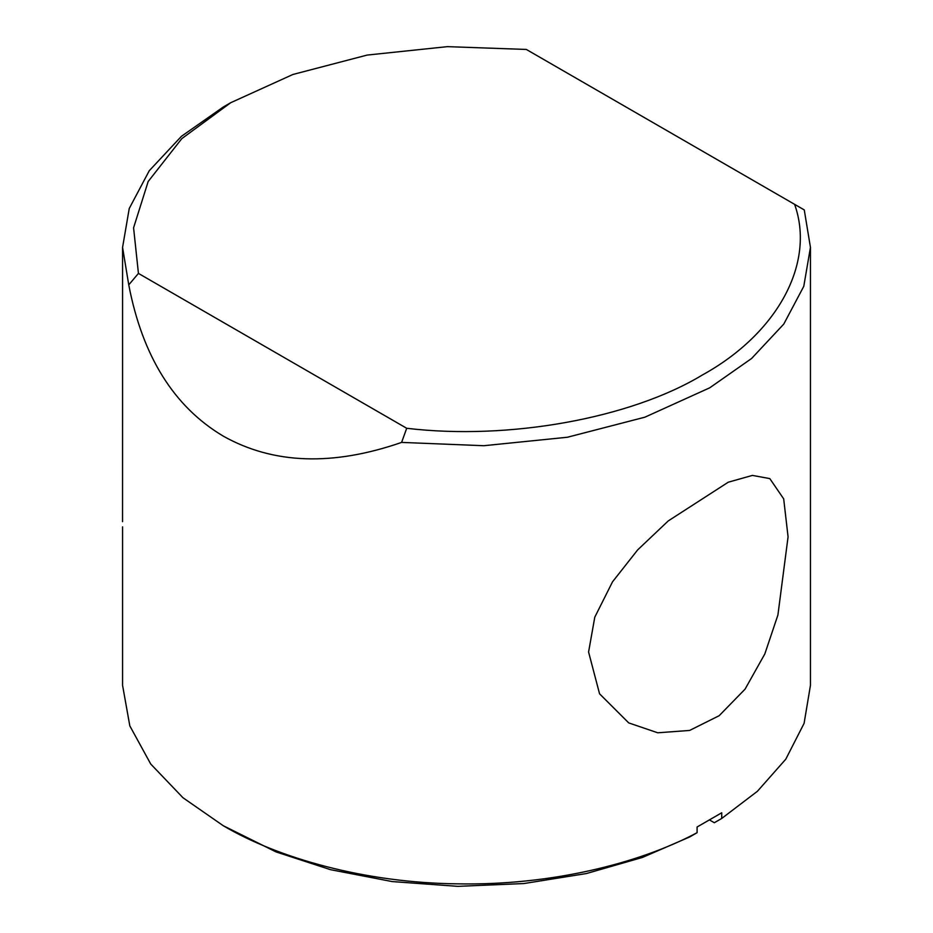 <?xml version="1.0" encoding="UTF-8"?>
<svg xmlns="http://www.w3.org/2000/svg" width="933" height="933" viewBox="0 0 933 933"><rect width="100%" height="100%" fill="white"/><g stroke="black" fill="none" stroke-linecap="round" stroke-linejoin="round"><path stroke-width="1.4" d="M804.269 209.925L794.601 204.339L804.269 209.925L810.45 247.397L810.45 685.347L804.094 723.343L785.773 759.205L757.433 791.266L721.722 818.463L714.316 822.731L709.721 820.072M406.706 428.282C508.555 440.423 630.521 418.439 702.327 375.019C777.539 333.559 815.617 263.141 794.601 204.339L526.329 49.449L447.339 46.65L367.159 55.07L292.904 74.477L230.696 102.723L181.783 138.644L148.172 181.503L133.582 227.792L138.434 273.404L406.706 428.282L401.61 442.405C332.754 466.278 273.322 464.202 223.314 436.154C174.028 406.87 142.504 356.441 128.754 284.88L138.434 273.404M697.091 832.691C639.397 863.538 550.143 885.639 457.811 883.854C365.433 882.933 278.232 858.255 223.314 825.752L276.11 851.946L330.55 869.684L392.128 881.568L457.811 886.35L523.833 883.551L586.39 873.545L642.359 857.474L689.697 836.948L697.091 832.691L697.091 827L721.722 812.783L721.722 818.463M401.61 442.405L483.795 445.717L567.427 437.239L644.901 417.179L709.721 387.813L751.59 358.494L783.778 324.078L803.78 286.314L810.45 247.397M223.314 825.752L182.973 797.738L150.726 764.022L129.815 725.874L122.573 685.347L122.573 526.865M230.696 102.723L223.314 106.992L181.434 136.311L149.257 170.727L129.244 208.491L122.573 247.397L128.754 284.88M788.07 536.848L777.912 615.01L764.827 653.928L745.082 689.125L719.168 715.704L689.604 730.446L657.73 732.79L628.737 722.912L599.557 693.802L588.583 652.015L594.788 617.168L612.526 581.819L637.682 549.875L668.25 520.917L728.253 482.209L752.395 475.41L769.795 478.594L783.685 498.863L788.07 536.848M122.573 401.552L122.55 521.664M122.573 247.397L122.573 411.08"/></g></svg>
